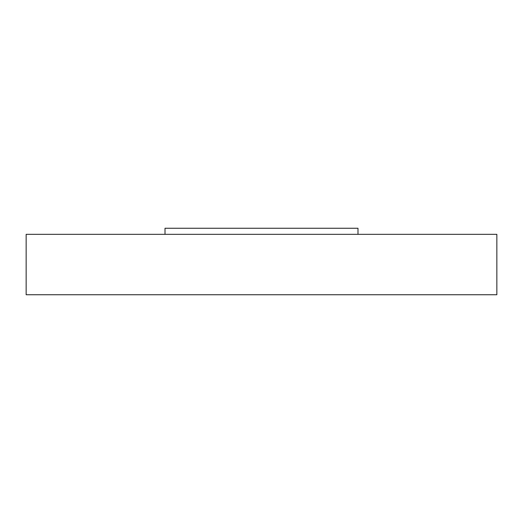 <?xml version="1.0" encoding="UTF-8"?>
<svg xmlns="http://www.w3.org/2000/svg" width="523" height="523" viewBox="0 0 523 523"><rect width="100%" height="100%" fill="white"/><g stroke="black" fill="none" stroke-linecap="round" stroke-linejoin="round"><path stroke-width="0.78" d="M357.994 234.337L357.994 228.257L165.007 228.257L165.007 234.337M26.15 294.743L496.85 294.743L496.85 234.337L26.15 234.337L26.15 294.743"/></g></svg>

